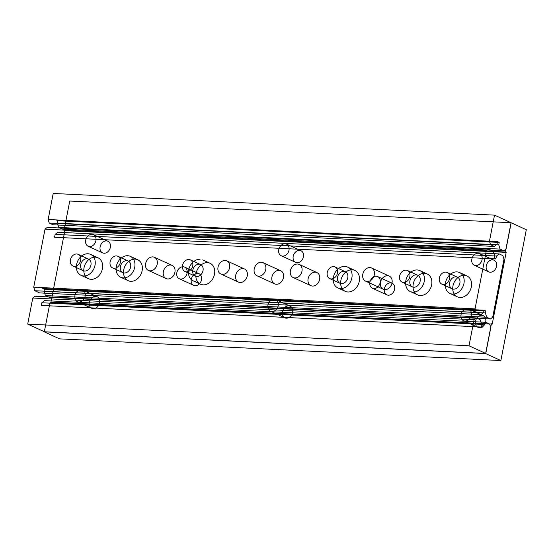 <?xml version="1.0" encoding="UTF-8"?>
<svg xmlns="http://www.w3.org/2000/svg" width="554" height="554" viewBox="0 0 554 554"><rect width="100%" height="100%" fill="white"/><g stroke="black" fill="none" stroke-linecap="round" stroke-linejoin="round"><path stroke-width="0.83" d="M490.193 272.208A6.392 4.979 -65.4 0 0 496.266 267.215A6.392 4.979 -65.4 0 0 494.057 260.228A6.392 4.979 -65.4 0 0 492.589 259.874A6.392 4.979 -65.4 0 0 486.516 264.867A6.392 4.979 -65.4 0 0 488.725 271.855A6.392 4.979 -65.4 0 0 490.193 272.208M478.144 253.254A6.392 4.979 114.6 0 1 479.612 253.607A6.392 4.979 114.6 0 1 481.821 260.595A6.392 4.979 114.6 0 1 475.748 265.588A6.392 4.979 114.6 0 1 474.279 265.234A6.392 4.979 114.6 0 1 472.07 258.247A6.392 4.979 114.6 0 1 478.144 253.254M93.266 308.689A6.392 4.979 -65.4 0 0 99.339 303.703A6.392 4.979 -65.4 0 0 97.13 296.709A6.392 4.979 -65.4 0 0 95.662 296.355A6.392 4.979 -65.4 0 0 89.589 301.348A6.392 4.979 -65.4 0 0 91.798 308.336A6.392 4.979 -65.4 0 0 93.266 308.689M81.216 289.735A6.392 4.979 114.6 0 1 82.684 290.088A6.392 4.979 114.6 0 1 84.894 297.076A6.392 4.979 114.6 0 1 78.82 302.068A6.392 4.979 114.6 0 1 77.352 301.715A6.392 4.979 114.6 0 1 75.143 294.728A6.392 4.979 114.6 0 1 81.216 289.735M479.411 327.67A6.392 4.979 -65.4 0 0 485.484 322.677A6.392 4.979 -65.4 0 0 483.275 315.69A6.392 4.979 -65.4 0 0 481.807 315.337A6.392 4.979 -65.4 0 0 475.741 320.323A6.392 4.979 -65.4 0 0 477.95 327.317A6.392 4.979 -65.4 0 0 479.411 327.67M467.368 308.71A6.392 4.979 114.6 0 1 468.829 309.063A6.392 4.979 114.6 0 1 471.039 316.057A6.392 4.979 114.6 0 1 464.965 321.043A6.392 4.979 114.6 0 1 463.504 320.69A6.392 4.979 114.6 0 1 461.295 313.702A6.392 4.979 114.6 0 1 467.368 308.71M297.117 262.721A6.392 4.979 -65.4 0 0 303.19 257.728A6.392 4.979 -65.4 0 0 300.981 250.74A6.392 4.979 -65.4 0 0 299.513 250.387A6.392 4.979 -65.4 0 0 293.447 255.38A6.392 4.979 -65.4 0 0 295.656 262.367A6.392 4.979 -65.4 0 0 297.117 262.721M285.075 243.767A6.392 4.979 114.6 0 1 286.536 244.12A6.392 4.979 114.6 0 1 288.745 251.107A6.392 4.979 114.6 0 1 282.672 256.1A6.392 4.979 114.6 0 1 281.21 255.747A6.392 4.979 114.6 0 1 279.001 248.76A6.392 4.979 114.6 0 1 285.075 243.767M286.342 318.176A6.392 4.979 -65.4 0 0 292.408 313.19A6.392 4.979 -65.4 0 0 290.199 306.196A6.392 4.979 -65.4 0 0 288.738 305.843A6.392 4.979 -65.4 0 0 282.665 310.836A6.392 4.979 -65.4 0 0 284.874 317.823A6.392 4.979 -65.4 0 0 286.342 318.176M274.292 299.222A6.392 4.979 114.6 0 1 275.76 299.576A6.392 4.979 114.6 0 1 277.969 306.57A6.392 4.979 114.6 0 1 271.896 311.556A6.392 4.979 114.6 0 1 270.428 311.203A6.392 4.979 114.6 0 1 268.219 304.215A6.392 4.979 114.6 0 1 274.292 299.222M104.041 253.233A6.392 4.979 -65.4 0 0 110.114 248.24A6.392 4.979 -65.4 0 0 107.905 241.253A6.392 4.979 -65.4 0 0 106.444 240.9A6.392 4.979 -65.4 0 0 100.371 245.893A6.392 4.979 -65.4 0 0 102.58 252.88A6.392 4.979 -65.4 0 0 104.041 253.233M91.999 234.28A6.392 4.979 114.6 0 1 93.46 234.633A6.392 4.979 114.6 0 1 95.669 241.62A6.392 4.979 114.6 0 1 89.603 246.613A6.392 4.979 114.6 0 1 88.134 246.26A6.392 4.979 114.6 0 1 85.925 239.266A6.392 4.979 114.6 0 1 91.999 234.28M388.264 295.192A6.392 4.979 -65.4 0 0 394.337 290.206A6.392 4.979 -65.4 0 0 392.128 283.212A6.392 4.979 -65.4 0 0 390.66 282.859A6.392 4.979 -65.4 0 0 384.594 287.851A6.392 4.979 -65.4 0 0 386.803 294.839A6.392 4.979 -65.4 0 0 388.264 295.192M376.221 276.238A6.392 4.979 114.6 0 1 377.683 276.591A6.392 4.979 114.6 0 1 379.892 283.579A6.392 4.979 114.6 0 1 373.818 288.572A6.392 4.979 114.6 0 1 372.357 288.219A6.392 4.979 114.6 0 1 370.148 281.231A6.392 4.979 114.6 0 1 376.221 276.238M195.188 285.705A6.392 4.979 -65.4 0 0 201.261 280.712A6.392 4.979 -65.4 0 0 199.052 273.724A6.392 4.979 -65.4 0 0 197.591 273.371A6.392 4.979 -65.4 0 0 191.518 278.364A6.392 4.979 -65.4 0 0 193.727 285.352A6.392 4.979 -65.4 0 0 195.188 285.705M183.145 266.751A6.392 4.979 114.6 0 1 184.614 267.104A6.392 4.979 114.6 0 1 186.816 274.091A6.392 4.979 114.6 0 1 180.749 279.084A6.392 4.979 114.6 0 1 179.281 278.731A6.392 4.979 114.6 0 1 177.072 271.744A6.392 4.979 114.6 0 1 183.145 266.751M506.162 252.382L505.366 252.015L511.058 222.722L69.749 201.033L64.049 230.332L64.846 230.693L50.906 302.415L492.222 324.104L506.162 252.382L64.846 230.693M511.058 222.722L526.3 229.709L500.864 360.55L59.555 338.861L44.313 331.874L50.109 302.048L492.222 324.104M505.366 252.015L64.049 230.332M500.864 360.55L485.629 353.563L44.313 331.874M485.629 353.563L491.426 323.737M455.949 276.827A6.392 4.979 114.6 0 1 457.417 277.18A6.392 4.979 114.6 0 1 459.626 284.167A6.392 4.979 114.6 0 1 453.553 289.16A6.392 4.979 114.6 0 1 452.092 288.807A6.392 4.979 114.6 0 1 449.883 281.813A6.392 4.979 114.6 0 1 455.949 276.827M445.658 272.104A6.392 4.979 114.6 0 1 447.12 272.457A6.392 4.979 114.6 0 1 449.329 279.451A6.392 4.979 114.6 0 1 443.262 284.437A6.392 4.979 114.6 0 1 441.794 284.084A6.392 4.979 114.6 0 1 439.585 277.097A6.392 4.979 114.6 0 1 445.658 272.104M416.234 274.874A6.392 4.979 114.6 0 1 417.702 275.227A6.392 4.979 114.6 0 1 419.911 282.215A6.392 4.979 114.6 0 1 413.838 287.207A6.392 4.979 114.6 0 1 412.37 286.854A6.392 4.979 114.6 0 1 410.161 279.867A6.392 4.979 114.6 0 1 416.234 274.874M405.937 270.151A6.392 4.979 114.6 0 1 407.405 270.504A6.392 4.979 114.6 0 1 409.614 277.499A6.392 4.979 114.6 0 1 403.541 282.485A6.392 4.979 114.6 0 1 402.072 282.131A6.392 4.979 114.6 0 1 399.863 275.144A6.392 4.979 114.6 0 1 405.937 270.151M343.861 271.315A6.392 4.979 114.6 0 1 345.322 271.668A6.392 4.979 114.6 0 1 347.531 278.662A6.392 4.979 114.6 0 1 341.458 283.648A6.392 4.979 114.6 0 1 339.997 283.295A6.392 4.979 114.6 0 1 337.788 276.308A6.392 4.979 114.6 0 1 343.861 271.315M333.563 266.599A6.392 4.979 114.6 0 1 335.031 266.952A6.392 4.979 114.6 0 1 337.241 273.939A6.392 4.979 114.6 0 1 331.167 278.932A6.392 4.979 114.6 0 1 329.699 278.579A6.392 4.979 114.6 0 1 327.49 271.592A6.392 4.979 114.6 0 1 333.563 266.599M199.108 264.203A6.392 4.979 114.6 0 1 200.576 264.556A6.392 4.979 114.6 0 1 202.785 271.543A6.392 4.979 114.6 0 1 196.712 276.536A6.392 4.979 114.6 0 1 195.243 276.183A6.392 4.979 114.6 0 1 193.034 269.196A6.392 4.979 114.6 0 1 199.108 264.203M188.81 259.487A6.392 4.979 114.6 0 1 190.278 259.84A6.392 4.979 114.6 0 1 192.487 266.827A6.392 4.979 114.6 0 1 186.414 271.82A6.392 4.979 114.6 0 1 184.946 271.467A6.392 4.979 114.6 0 1 182.744 264.473A6.392 4.979 114.6 0 1 188.81 259.487M126.734 260.643A6.392 4.979 114.6 0 1 128.196 261.003A6.392 4.979 114.6 0 1 130.405 267.991A6.392 4.979 114.6 0 1 124.338 272.983A6.392 4.979 114.6 0 1 122.87 272.623A6.392 4.979 114.6 0 1 120.661 265.636A6.392 4.979 114.6 0 1 126.734 260.643M116.437 255.927A6.392 4.979 114.6 0 1 117.905 256.28A6.392 4.979 114.6 0 1 120.114 263.268A6.392 4.979 114.6 0 1 114.041 268.261A6.392 4.979 114.6 0 1 112.573 267.907A6.392 4.979 114.6 0 1 110.364 260.92A6.392 4.979 114.6 0 1 116.437 255.927M87.013 258.697A6.392 4.979 114.6 0 1 88.481 259.05A6.392 4.979 114.6 0 1 90.69 266.038A6.392 4.979 114.6 0 1 84.617 271.031A6.392 4.979 114.6 0 1 83.148 270.677A6.392 4.979 114.6 0 1 80.939 263.683A6.392 4.979 114.6 0 1 87.013 258.697M76.722 253.974A6.392 4.979 114.6 0 1 78.183 254.328A6.392 4.979 114.6 0 1 80.392 261.315A6.392 4.979 114.6 0 1 74.319 266.308A6.392 4.979 114.6 0 1 72.858 265.955A6.392 4.979 114.6 0 1 70.649 258.967A6.392 4.979 114.6 0 1 76.722 253.974M460.007 297.477A11.502 8.954 -65.4 0 0 470.928 288.502A11.502 8.954 -65.4 0 0 466.953 275.934A11.502 8.954 -65.4 0 0 464.314 275.296A11.502 8.954 -65.4 0 0 453.394 284.271A11.502 8.954 -65.4 0 0 457.369 296.84A11.502 8.954 -65.4 0 0 460.007 297.477M456.911 271.903A11.502 8.954 114.6 0 1 459.543 272.533A11.502 8.954 114.6 0 1 463.518 285.109A11.502 8.954 114.6 0 1 452.597 294.084A11.502 8.954 114.6 0 1 449.959 293.447A11.502 8.954 114.6 0 1 445.991 280.878A11.502 8.954 114.6 0 1 456.911 271.903M420.285 295.524A11.502 8.954 -65.4 0 0 431.206 286.55A11.502 8.954 -65.4 0 0 427.231 273.981A11.502 8.954 -65.4 0 0 424.599 273.344A11.502 8.954 -65.4 0 0 413.679 282.318A11.502 8.954 -65.4 0 0 417.647 294.887A11.502 8.954 -65.4 0 0 420.285 295.524M417.19 269.95A11.502 8.954 114.6 0 1 419.828 270.587A11.502 8.954 114.6 0 1 423.803 283.156A11.502 8.954 114.6 0 1 412.882 292.131A11.502 8.954 114.6 0 1 410.244 291.494A11.502 8.954 114.6 0 1 406.269 278.925A11.502 8.954 114.6 0 1 417.19 269.95M347.912 291.972A11.502 8.954 -65.4 0 0 358.833 282.99A11.502 8.954 -65.4 0 0 354.858 270.421A11.502 8.954 -65.4 0 0 352.219 269.784A11.502 8.954 -65.4 0 0 341.299 278.766A11.502 8.954 -65.4 0 0 345.274 291.335A11.502 8.954 -65.4 0 0 347.912 291.972M344.817 266.391A11.502 8.954 114.6 0 1 347.455 267.028A11.502 8.954 114.6 0 1 351.423 279.597A11.502 8.954 114.6 0 1 340.502 288.572A11.502 8.954 114.6 0 1 337.871 287.942A11.502 8.954 114.6 0 1 333.896 275.366A11.502 8.954 114.6 0 1 344.817 266.391M203.159 284.86A11.502 8.954 -65.4 0 0 214.509 274.216A11.502 8.954 -65.4 0 0 207.473 262.672A11.502 8.954 -65.4 0 0 196.552 271.647A11.502 8.954 -65.4 0 0 200.52 284.223A11.502 8.954 -65.4 0 0 203.159 284.86M130.786 281.3A11.502 8.954 -65.4 0 0 141.706 272.326A11.502 8.954 -65.4 0 0 137.731 259.75A11.502 8.954 -65.4 0 0 135.093 259.12A11.502 8.954 -65.4 0 0 124.172 268.094A11.502 8.954 -65.4 0 0 128.147 280.663A11.502 8.954 -65.4 0 0 130.786 281.3M127.69 255.719A11.502 8.954 114.6 0 1 130.328 256.357A11.502 8.954 114.6 0 1 134.297 268.925A11.502 8.954 114.6 0 1 123.376 277.907A11.502 8.954 114.6 0 1 120.744 277.27A11.502 8.954 114.6 0 1 116.769 264.701A11.502 8.954 114.6 0 1 127.69 255.719M91.064 279.348A11.502 8.954 -65.4 0 0 101.984 270.373A11.502 8.954 -65.4 0 0 98.016 257.804A11.502 8.954 -65.4 0 0 95.378 257.167A11.502 8.954 -65.4 0 0 84.457 266.142A11.502 8.954 -65.4 0 0 88.432 278.71A11.502 8.954 -65.4 0 0 91.064 279.348M87.975 253.767A11.502 8.954 114.6 0 1 90.607 254.404A11.502 8.954 114.6 0 1 94.582 266.98A11.502 8.954 114.6 0 1 83.661 275.954A11.502 8.954 114.6 0 1 81.022 275.317A11.502 8.954 114.6 0 1 77.048 262.748A11.502 8.954 114.6 0 1 87.975 253.767M384.898 289.624A7.223 5.623 -65.4 0 0 391.761 283.987A7.223 5.623 -65.4 0 0 389.261 276.093A7.223 5.623 -65.4 0 0 387.606 275.691A7.223 5.623 -65.4 0 0 380.75 281.328A7.223 5.623 -65.4 0 0 383.243 289.223A7.223 5.623 -65.4 0 0 384.898 289.624M369.906 267.575A7.223 5.623 114.6 0 1 371.561 267.977A7.223 5.623 114.6 0 1 374.054 275.871A7.223 5.623 114.6 0 1 367.198 281.508A7.223 5.623 114.6 0 1 365.543 281.107A7.223 5.623 114.6 0 1 363.05 273.212A7.223 5.623 114.6 0 1 369.906 267.575M312.525 286.065A7.223 5.623 -65.4 0 0 319.381 280.428A7.223 5.623 -65.4 0 0 316.888 272.533A7.223 5.623 -65.4 0 0 315.233 272.132A7.223 5.623 -65.4 0 0 308.377 277.769A7.223 5.623 -65.4 0 0 310.87 285.663A7.223 5.623 -65.4 0 0 312.525 286.065M297.533 264.023A7.223 5.623 114.6 0 1 299.188 264.417A7.223 5.623 114.6 0 1 301.681 272.312A7.223 5.623 114.6 0 1 294.825 277.949A7.223 5.623 114.6 0 1 293.17 277.554A7.223 5.623 114.6 0 1 290.67 269.659A7.223 5.623 114.6 0 1 297.533 264.023M276.335 284.285A7.223 5.623 -65.4 0 0 283.198 278.648A7.223 5.623 -65.4 0 0 280.698 270.754A7.223 5.623 -65.4 0 0 279.043 270.359A7.223 5.623 -65.4 0 0 272.187 275.996A7.223 5.623 -65.4 0 0 274.68 283.89A7.223 5.623 -65.4 0 0 276.335 284.285M261.343 262.243A7.223 5.623 114.6 0 1 262.998 262.644A7.223 5.623 114.6 0 1 265.491 270.539A7.223 5.623 114.6 0 1 258.635 276.176A7.223 5.623 114.6 0 1 256.98 275.774A7.223 5.623 114.6 0 1 254.487 267.88A7.223 5.623 114.6 0 1 261.343 262.243M240.152 282.505A7.223 5.623 -65.4 0 0 247.008 276.868A7.223 5.623 -65.4 0 0 244.515 268.974A7.223 5.623 -65.4 0 0 242.86 268.579A7.223 5.623 -65.4 0 0 235.997 274.216A7.223 5.623 -65.4 0 0 238.49 282.111A7.223 5.623 -65.4 0 0 240.152 282.505M225.153 260.463A7.223 5.623 114.6 0 1 226.815 260.865A7.223 5.623 114.6 0 1 229.308 268.759A7.223 5.623 114.6 0 1 222.445 274.396A7.223 5.623 114.6 0 1 220.79 273.995A7.223 5.623 114.6 0 1 218.297 266.1A7.223 5.623 114.6 0 1 225.153 260.463M167.772 278.953A7.223 5.623 -65.4 0 0 174.635 273.316A7.223 5.623 -65.4 0 0 172.135 265.421A7.223 5.623 -65.4 0 0 170.48 265.02A7.223 5.623 -65.4 0 0 163.624 270.657A7.223 5.623 -65.4 0 0 166.117 278.551A7.223 5.623 -65.4 0 0 167.772 278.953M152.779 256.904A7.223 5.623 114.6 0 1 154.434 257.305A7.223 5.623 114.6 0 1 156.927 265.2A7.223 5.623 114.6 0 1 150.072 270.837A7.223 5.623 114.6 0 1 148.417 270.442A7.223 5.623 114.6 0 1 145.924 262.548A7.223 5.623 114.6 0 1 152.779 256.904M195.756 281.46A11.502 8.954 114.6 0 1 188.713 269.916A11.502 8.954 114.6 0 1 200.063 259.279M494.175 258.157L495.878 258.94L54.562 237.251L55.123 234.363L57.831 232.216L499.14 253.905L502.887 255.623L503.988 259.147L492.707 317.186L490.456 318.966L49.147 297.276L45.4 295.559L44.064 291.279L44.445 289.299L42.741 288.516L484.058 310.205L483.614 312.477L480.934 314.603L39.625 292.914L34.833 290.718L33.732 287.194L45.013 229.155L47.256 227.375L488.573 249.065L493.365 251.26L494.694 255.498L494.175 258.157M480.934 314.603L476.142 312.401L475.041 308.876L486.322 250.844L45.013 229.155M486.322 250.844L488.573 249.065M475.041 308.876L33.732 287.194M476.142 312.401L34.833 290.718M490.456 318.966L486.717 317.248L485.373 312.962L485.761 310.988L44.445 289.299M485.761 310.988L484.058 310.205M485.373 312.962L44.064 291.279M486.717 317.248L45.4 295.559M495.878 258.94L496.439 256.052L55.123 234.363M496.439 256.052L499.14 253.905M497.52 241.641L56.21 219.952L57.914 220.734L57.443 223.165L58.766 227.41L62.505 229.121L503.821 250.81L506.072 249.03L511.176 222.77L494.521 215.139L53.212 193.45L48.143 219.516L49.244 223.04L52.99 224.758L494.3 246.447L497.007 244.307L497.52 241.641L499.223 242.423L57.914 220.734M499.223 242.423L498.752 244.854L57.443 223.165M498.752 244.854L500.075 249.092L58.766 227.41M500.075 249.092L503.821 250.81M494.521 215.139L489.452 241.205L48.143 219.516M489.452 241.205L490.56 244.729L49.244 223.04M490.56 244.729L494.3 246.447M469.009 345.786L474.079 319.72L476.329 317.934L35.013 296.252L32.769 298.031L27.7 324.097L44.459 331.777L485.768 353.466L469.009 345.786L27.7 324.097M476.329 317.934L480.069 319.651L481.571 323.723L481.052 326.382L482.624 327.102L41.315 305.42L41.834 302.754L44.535 300.614L485.851 322.296L489.591 324.014L490.837 327.4L485.768 353.466M474.079 319.72L32.769 298.031M482.624 327.102L483.143 324.443L41.834 302.754M483.143 324.443L485.851 322.296M494.057 260.228L479.612 253.607M97.13 296.709L82.684 290.088M483.275 315.69L468.829 309.063M300.981 250.74L286.536 244.12M290.199 306.196L275.76 299.576M107.905 241.253L93.46 234.633M392.128 283.212L377.683 276.591M199.052 273.724L184.614 267.104M179.281 278.731L193.727 285.352M372.357 288.219L386.803 294.839M88.134 246.26L102.58 252.88M270.428 311.203L284.874 317.823M281.21 255.747L295.656 262.367M463.504 320.69L477.95 327.317M77.352 301.715L91.798 308.336M474.279 265.234L488.725 271.855M457.417 277.18L447.12 272.457M417.702 275.227L407.405 270.504M345.322 271.668L335.031 266.952M200.576 264.556L190.278 259.84M128.196 261.003L117.905 256.28M88.481 259.05L78.183 254.328M466.953 275.934L459.543 272.533M427.231 273.981L419.828 270.587M354.858 270.421L347.455 267.028M210.111 263.309L202.702 259.916M137.731 259.75L130.328 256.357M98.016 257.804L90.607 254.404M389.261 276.093L371.561 267.977M316.888 272.533L299.188 264.417M280.698 270.754L262.998 262.644M244.515 268.974L226.815 260.865M172.135 265.421L154.434 257.305M148.417 270.442L166.117 278.551M220.79 273.995L238.49 282.111M256.98 275.774L274.68 283.89M293.17 277.554L310.87 285.663M365.543 281.107L383.243 289.223M81.022 275.317L88.432 278.71M120.744 277.27L128.147 280.663M193.117 280.823L200.52 284.223M337.871 287.942L345.274 291.335M410.244 291.494L417.647 294.887M449.959 293.447L457.369 296.84M72.858 265.955L83.148 270.677M112.573 267.907L122.87 272.623M184.946 271.467L195.243 276.183M329.699 278.579L339.997 283.295M402.072 282.131L412.37 286.854M441.794 284.084L452.092 288.807"/></g></svg>
